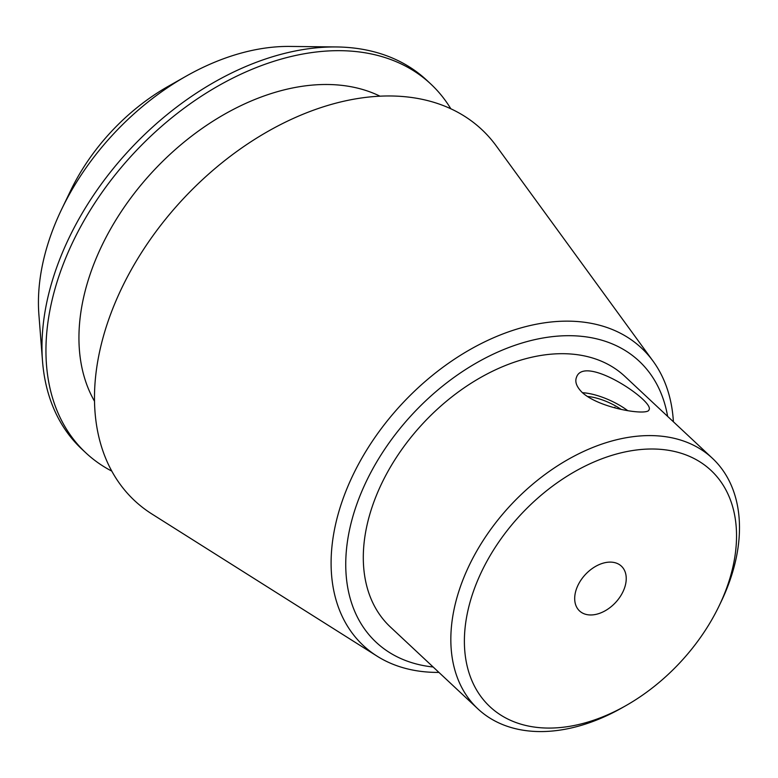<?xml version="1.0" encoding="UTF-8"?>
<svg xmlns="http://www.w3.org/2000/svg" width="778" height="778" viewBox="0 0 778 778"><rect width="100%" height="100%" fill="white"/><g stroke="black" fill="none" stroke-linecap="round" stroke-linejoin="round"><path stroke-width="1.17" d="M712.395 458.271L624.87 376.377A171.598 115.27 133.1 0 0 423.456 422.94A171.598 115.27 133.1 0 0 390.391 627L477.916 708.884A171.598 115.27 -46.9 0 1 466.936 570.303A171.598 115.27 -46.9 0 1 712.395 458.271A171.598 115.27 -46.9 0 1 723.384 596.852A171.598 115.27 -46.9 0 1 720.914 602.143L719.037 606.043A161.795 108.687 -46.9 0 1 625.813 705.685A161.795 108.687 -46.9 0 1 491.365 707.999A161.795 108.687 -46.9 0 1 479.569 576.021A161.795 108.687 -46.9 0 1 665.083 449.81A161.795 108.687 -46.9 0 1 719.037 606.043M433.113 666.97L431.936 666.872A192.477 129.284 -46.9 0 1 363.812 486.795A192.477 129.284 -46.9 0 1 580.534 336.222L583.335 336.514A192.477 129.284 -46.9 0 1 667.631 416.386M582.168 392.443C576.576 386.841 574.689 381.774 576.508 377.242C584.404 353.805 655.29 401.711 648.998 409.821C648.142 416.036 599.789 408.664 582.168 392.443M185.981 76.263L168.155 86.368A169.196 113.656 133.1 0 0 70.662 190.571L61.763 209.039A215.603 144.825 -46.9 0 1 185.981 76.263A215.603 144.825 -46.9 0 1 289.902 46.427L336.475 46.952A252.5 169.614 133.1 0 0 42.518 361.148A252.5 169.614 133.1 0 0 81.826 449.101L85.813 452.815A252.5 169.614 133.1 0 0 111.808 471.128M625.813 705.685L622.04 707.824A171.598 115.27 -46.9 0 1 477.916 708.884M577.568 586.165A30.643 20.588 -46.9 0 1 621.398 566.16A30.643 20.588 -46.9 0 1 615.495 602.6A30.643 20.588 -46.9 0 1 579.522 610.915A30.643 20.588 -46.9 0 1 577.568 586.165M42.518 361.148L38.9 314.711A215.603 144.825 -46.9 0 1 58.661 215.681A215.603 144.825 -46.9 0 1 61.763 209.039M450.822 108.764A252.5 169.614 133.1 0 0 430.827 84.053L426.85 80.328A252.5 169.614 133.1 0 0 336.475 46.952M430.827 84.053A252.5 169.614 133.1 0 0 134.458 152.556A252.5 169.614 133.1 0 0 85.813 452.815M379.975 96.171A213.279 143.259 133.1 0 0 153.704 170.557A213.279 143.259 133.1 0 0 94.527 401.273M673.398 421.783A203.642 136.792 133.1 0 0 653.102 361.186L496.257 145.924A254.095 170.674 133.1 0 0 183.559 198.497A254.095 170.674 133.1 0 0 151.904 513.995L377.116 656.175A203.642 136.792 133.1 0 0 422.289 671.54A203.642 136.792 133.1 0 0 438.928 672.406M653.102 361.186A203.642 136.792 133.1 0 0 402.489 403.315A203.642 136.792 133.1 0 0 377.116 656.175M621.038 409.335A29.418 9.89 24.2 0 0 587.429 396.508M582.479 392.725A36.77 12.37 -155.8 0 1 584.784 392.9A36.77 12.37 -155.8 0 1 627.632 410.589M614.63 407.808L614.902 407.195"/></g></svg>
